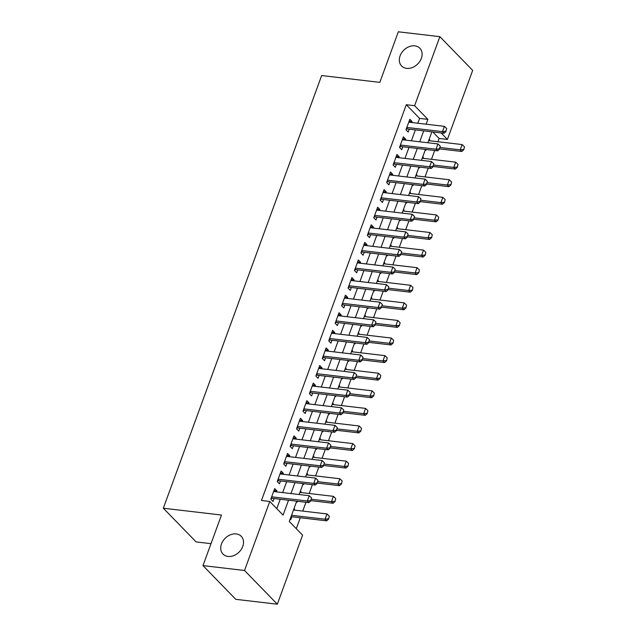 <?xml version="1.0" encoding="UTF-8"?>
<svg xmlns="http://www.w3.org/2000/svg" width="636" height="636" viewBox="0 0 636 636"><rect width="100%" height="100%" fill="white"/><g stroke="black" fill="none" stroke-linecap="round" stroke-linejoin="round"><path stroke-width="0.95" d="M236.234 533.93A12.736 9.802 135.8 0 1 241.243 536.299A12.736 9.802 135.8 0 1 241.203 549.488A12.736 9.802 135.8 0 1 227.998 556.444A12.736 9.802 135.8 0 1 222.99 554.067A12.736 9.802 135.8 0 1 223.029 540.878A12.736 9.802 135.8 0 1 236.234 533.93M414.847 45.848A12.736 9.802 135.8 0 1 419.855 48.217A12.736 9.802 135.8 0 1 419.816 61.406A12.736 9.802 135.8 0 1 406.611 68.362A12.736 9.802 135.8 0 1 401.602 65.985A12.736 9.802 135.8 0 1 401.642 52.804A12.736 9.802 135.8 0 1 414.847 45.848M211.009 543.677L196.134 541.928L163.325 508.22L321.665 75.541L379.819 82.37L398.327 31.8L439.866 36.673L472.675 70.389L447.41 139.427L441.082 132.916M437.902 141.725L439.102 138.449L447.41 139.427M296.296 528.691L300.295 517.76M302.736 511.09L305.964 502.281M309.175 493.496L312.395 484.688M315.615 475.911L318.835 467.102M322.047 458.317L325.274 449.517M328.486 440.732L331.706 431.923M334.918 423.147L338.145 414.338M341.357 405.553L344.577 396.745M347.797 387.968L351.016 379.159M354.228 370.375L357.456 361.574M360.668 352.789L363.887 343.981M367.107 335.204L370.327 326.395M373.539 317.61L376.766 308.81M379.978 300.025L383.198 291.216M386.41 282.44L389.637 273.631M392.849 264.846L396.069 256.038M399.289 247.261L402.509 238.452M405.72 229.668L408.948 220.867M412.16 212.082L415.38 203.274M418.591 194.497L421.819 185.688M425.031 176.903L428.251 168.095M431.47 159.318L434.69 150.509M296.718 501.192L289.293 521.496L302.593 535.162L277.328 604.2L244.518 570.484L269.783 501.454L283.084 515.12L288.529 500.23M244.518 570.484L202.979 565.611L235.789 599.327L277.328 604.2M276.525 491.867L276.875 490.897L274.665 488.615L270.801 499.173L273.019 501.446L274.084 498.537M282.956 474.281L283.314 473.303L281.096 471.03L277.232 481.579L279.45 483.861L280.516 480.951M289.396 456.688L289.754 455.718L287.536 453.436L283.672 463.994L285.89 466.268L286.955 463.358M295.827 439.102L296.185 438.125L293.967 435.851L290.111 446.4L292.329 448.682L293.387 445.772M302.267 421.517L302.625 420.539L300.407 418.265L296.543 428.815L298.761 431.089L299.826 428.187M308.706 403.924L309.064 402.954L306.846 400.672L302.982 411.23L305.2 413.503L306.266 410.594M315.138 386.338L315.496 385.36L313.278 383.087L309.422 393.636L311.632 395.918L312.697 393.008M321.578 368.745L321.935 367.775L319.717 365.493L315.853 376.051L318.072 378.325L319.137 375.415M328.017 351.159L328.367 350.182L326.157 347.908L322.293 358.458L324.511 360.739L325.576 357.83M334.449 333.574L334.806 332.596L332.588 330.322L328.725 340.872L330.943 343.154L332.008 340.244M340.888 315.981L341.246 315.011L339.028 312.729L335.164 323.287L337.382 325.56L338.447 322.651M347.32 298.395L347.677 297.417L345.459 295.144L341.604 305.693L343.822 307.975L344.879 305.065M353.759 280.802L354.117 279.832L351.899 277.55L348.035 288.108L350.253 290.382L351.318 287.472M360.199 263.217L360.556 262.239L358.338 259.965L354.475 270.515L356.693 272.796L357.758 269.887M366.63 245.631L366.988 244.653L364.77 242.38L360.914 252.929L363.124 255.211L364.19 252.301M373.07 228.038L373.427 227.068L371.209 224.786L367.346 235.344L369.564 237.618L370.629 234.708M379.509 210.452L379.859 209.475L377.649 207.201L373.785 217.75L376.003 220.032L377.069 217.122M385.941 192.867L386.298 191.889L384.08 189.608L380.217 200.165L382.435 202.439L383.5 199.529M392.38 175.274L392.738 174.304L390.52 172.022L386.656 182.572L388.874 184.853L389.94 181.944M398.812 157.688L399.17 156.71L396.951 154.437L393.096 164.986L395.306 167.268L396.371 164.358M405.251 140.095L405.609 139.125L403.391 136.843L399.527 147.401L401.745 149.675L402.811 146.765M429.022 139.666L429.777 139.761L429.419 140.731M425.341 149.722L425.921 150.311L426.207 149.516M422.582 157.259L423.345 157.346L422.988 158.324M418.909 167.308L419.482 167.896L419.776 167.101M416.151 174.844L416.906 174.932L416.548 175.91M412.47 184.893L413.042 185.489L413.336 184.694M409.711 192.438L410.466 192.525L410.117 193.495M406.03 202.487L406.611 203.075L406.897 202.28M403.272 210.023L404.035 210.111L403.677 211.088M399.599 220.072L400.171 220.668L400.465 219.865M396.84 227.609L397.595 227.696L397.238 228.674M393.159 237.665L393.732 238.254L394.026 237.459M390.401 245.202L391.164 245.289L390.806 246.259M386.72 255.251L387.3 255.839L387.586 255.044M383.969 262.787L384.724 262.875L384.367 263.853M380.288 272.836L380.861 273.432L381.155 272.637M377.53 280.373L378.285 280.468L377.927 281.438M373.849 290.429L374.429 291.018L374.715 290.223M371.09 297.966L371.853 298.053L371.496 299.031M367.417 308.015L367.99 308.603L368.284 307.808M364.659 315.551L365.414 315.639L365.056 316.617M360.978 325.608L361.55 326.196L361.844 325.401M358.219 333.145L358.974 333.232L358.625 334.202M354.538 343.194L355.119 343.782L355.405 342.987M351.78 350.73L352.543 350.818L352.185 351.795M348.107 360.779L348.679 361.375L348.973 360.572M345.348 368.316L346.103 368.411L345.745 369.381M341.667 378.372L342.24 378.961L342.534 378.166M338.909 385.909L339.672 385.996L339.314 386.974M335.236 395.958L335.808 396.546L336.102 395.751M332.477 403.494L333.232 403.582L332.874 404.56M328.796 413.551L329.369 414.139L329.663 413.344M326.037 421.088L326.793 421.175L326.443 422.145M322.357 431.136L322.937 431.725L323.223 430.93M319.598 438.673L320.361 438.76L320.003 439.738M315.925 448.722L316.497 449.318L316.792 448.515M313.166 456.258L313.922 456.354L313.564 457.324M309.486 466.315L310.058 466.904L310.352 466.108M306.727 473.852L307.49 473.939L307.132 474.917M303.046 483.901L303.626 484.489L303.913 483.694M300.287 491.437L301.051 491.525L300.693 492.502M296.615 501.486L297.187 502.082L297.481 501.287M439.102 138.449L432.774 131.938M429.205 139.165L429.777 139.761M422.765 156.758L423.345 157.346M416.334 174.344L416.906 174.932M409.894 191.929L410.466 192.525M403.463 209.522L404.035 210.111M397.023 227.108L397.595 227.696M390.584 244.701L391.164 245.289M384.152 262.286L384.724 262.875M377.712 279.872L378.285 280.468M371.273 297.465L371.853 298.053M364.841 315.051L365.414 315.639M358.402 332.644L358.974 333.232M351.97 350.229L352.543 350.818M345.531 367.815L346.103 368.411M339.091 385.408L339.672 385.996M332.66 402.993L333.232 403.582M326.22 420.579L326.793 421.175M319.781 438.172L320.361 438.76M313.349 455.758L313.922 456.354M306.91 473.351L307.49 473.939M300.478 490.936L301.051 491.525M294.039 508.522L294.611 509.118L294.253 510.088M290.175 519.079L290.755 519.668L291.813 516.758M417.828 123.233L419.593 118.399L406.293 104.733L261.476 500.476L269.783 501.454M276.787 508.649L280.222 499.26M282.662 492.59L286.661 481.667M289.102 474.997L293.093 464.081M295.533 457.411L299.532 446.496M301.973 439.826L305.972 428.903M308.412 422.232L312.403 411.317M314.844 404.647L318.843 393.724M321.283 387.062L325.282 376.138M327.723 369.468L331.714 358.553M334.154 351.883L338.153 340.96M340.594 334.29L344.585 323.374M347.025 316.704L351.024 305.781M353.465 299.119L357.464 288.195M359.904 281.525L363.895 270.61M366.336 263.94L370.335 253.017M372.776 246.347L376.766 235.431M379.207 228.761L383.206 217.846M385.647 211.176L389.645 200.253M392.086 193.583L396.077 182.667M398.518 175.997L402.516 165.074M404.957 158.404L408.956 147.488M411.397 140.818L415.388 129.903M411.691 122.51L412.041 121.532L409.83 119.258L405.967 129.808L408.185 132.089L409.25 129.18M202.979 565.611L221.479 515.041L163.325 508.22M406.293 104.733L414.6 105.711L439.866 36.673M426.136 124.203L427.901 119.377L414.6 105.711M290.97 493.568L294.969 482.645M297.41 475.974L301.4 465.059M303.841 458.389L307.84 447.466M310.281 440.796L314.279 429.88M316.72 423.21L320.711 412.295M323.152 405.625L327.15 394.702M329.591 388.032L333.59 377.116M336.031 370.446L340.022 359.523M342.462 352.853L346.461 341.937M348.902 335.267L352.893 324.352M355.333 317.682L359.332 306.759M361.773 300.089L365.772 289.173M368.212 282.503L372.203 271.58M374.644 264.91L378.643 253.995M381.083 247.325L385.082 236.409M387.523 229.739L391.514 218.816M393.954 212.146L397.953 201.23M400.394 194.56L404.385 183.637M406.825 176.975L410.824 166.052M413.265 159.382L417.264 148.466M419.704 141.796L423.695 130.873M431.884 131.835L427.893 142.758M425.452 149.428L421.453 160.344M419.013 167.014L415.022 177.929M412.581 184.599L408.582 195.522M406.142 202.192L402.143 213.108M399.702 219.778L395.711 230.701M393.271 237.371L389.272 248.286M386.831 254.957L382.832 265.872M380.392 272.542L376.401 283.465M373.96 290.135L369.961 301.051M367.521 307.721L363.53 318.644M361.089 325.306L357.09 336.229M354.65 342.899L350.651 353.815M348.21 360.485L344.219 371.408M341.778 378.078L337.78 388.994M335.339 395.664L331.34 406.587M328.899 413.249L324.909 424.172M322.468 430.842L318.469 441.758M316.028 448.428L312.038 459.351M309.597 466.021L305.598 476.936M303.157 483.606L299.159 494.522M419.593 118.399L427.901 119.377M409.123 121.19L412.041 121.532M293.856 509.031L294.611 509.118M402.683 138.783L405.609 139.125M396.244 156.369L399.17 156.71M389.812 173.954L392.738 174.304M383.373 191.547L386.298 191.889M376.933 209.133L379.859 209.475M370.502 226.726L373.427 227.068M364.062 244.311L366.988 244.653M357.631 261.897L360.556 262.239M351.191 279.49L354.117 279.832M344.752 297.076L347.677 297.417M338.32 314.661L341.246 315.011M331.881 332.254L334.806 332.596M325.449 349.84L328.367 350.182M319.01 367.433L321.935 367.775M312.57 385.019L315.496 385.36M306.139 402.604L309.064 402.954M299.699 420.197L302.625 420.539M293.26 437.783L296.185 438.125M286.828 455.376L289.754 455.718M280.389 472.961L283.314 473.303M273.957 490.547L276.875 490.897M445.78 131.247L446.742 128.607L445.78 131.247L442.465 131.628L444.063 133.266L407.509 128.973A1.988 1.534 -44.2 0 0 406.976 128.997L406.205 129.148M408.765 122.168L444.397 126.349L442.465 131.628L406.833 127.439M446.742 128.607L444.397 126.349M444.063 133.266L446.043 131.517M439.683 148.896L461.8 151.487L460.202 149.85L462.133 144.571L428.664 140.643M463.779 149.738L464.479 146.829L463.779 149.738L461.8 151.487M440.192 147.496L460.202 149.85L463.509 149.468M462.133 144.571L464.479 146.829M439.341 148.832L440.303 146.193L439.341 148.832L436.034 149.214L437.632 150.851L401.07 146.566A1.988 1.534 -44.2 0 0 400.537 146.59L399.774 146.733M402.326 139.753L437.966 143.935L436.034 149.214L400.394 145.032M440.303 146.193L437.966 143.935M437.632 150.851L439.603 149.102M432.901 166.417L433.871 163.786L432.901 166.417L429.594 166.799L431.192 168.445L394.638 164.152A1.988 1.534 -44.2 0 0 394.105 164.175L393.334 164.327M395.886 157.346L431.526 161.528L429.594 166.799L393.962 162.617M433.871 163.786L431.526 161.528M431.192 168.445L433.172 166.696M426.47 184.011L427.432 181.371L426.47 184.011L423.163 184.392L424.753 186.03L388.199 181.737A1.988 1.534 -44.2 0 0 387.666 181.761L386.895 181.912M389.455 174.932L425.087 179.114L423.163 184.392L387.523 180.211M427.432 181.371L425.087 179.114M424.753 186.03L426.732 184.281M420.03 201.596L421 198.957L420.03 201.596L416.723 201.978L418.321 203.623L381.759 199.33A1.988 1.534 -44.2 0 0 381.226 199.354L380.463 199.505M383.015 192.517L418.655 196.707L416.723 201.978L381.083 197.796M421 198.957L418.655 196.707M418.321 203.623L420.301 201.874M433.251 166.481L455.36 169.081L453.77 167.435L455.702 162.164L422.225 158.229M457.34 167.332L458.039 164.414L457.34 167.332L455.36 169.081M433.76 165.09L453.77 167.435L457.077 167.053M455.702 162.164L458.039 164.414M426.812 184.066L448.929 186.666L447.331 185.028L449.262 179.75L415.793 175.822M450.908 184.917L451.608 182.007L450.908 184.917L448.929 186.666M427.32 182.675L447.331 185.028L450.638 184.647M449.262 179.75L451.608 182.007M420.372 201.66L442.489 204.251L440.891 202.614L442.823 197.335L409.353 193.408M444.469 202.502L445.168 199.593L444.469 202.502L442.489 204.251M420.881 200.268L440.891 202.614L444.206 202.232M442.823 197.335L445.168 199.593M413.941 219.245L436.058 221.845L434.46 220.199L436.391 214.928L402.922 210.993M438.029 220.096L438.729 217.178L438.029 220.096L436.058 221.845M414.449 217.854L434.46 220.199L437.767 219.818M436.391 214.928L438.729 217.178M413.591 219.189L414.561 216.55L413.591 219.189L410.284 219.571L411.882 221.209L375.327 216.916A1.988 1.534 -44.2 0 0 374.795 216.94L374.024 217.091M376.584 210.111L412.215 214.292L410.284 219.571L374.652 215.381M414.561 216.55L412.215 214.292M411.882 221.209L413.861 219.46M407.501 236.838L429.618 239.43L428.02 237.792L429.952 232.514L396.482 228.586M431.598 237.681L432.297 234.771L431.598 237.681L429.618 239.43M408.01 235.439L428.02 237.792L431.327 237.411M429.952 232.514L432.297 234.771M407.159 236.775L408.121 234.135L407.159 236.775L403.852 237.156L405.45 238.794L368.888 234.509A1.988 1.534 -44.2 0 0 368.355 234.533L367.592 234.676M370.144 227.696L405.784 231.878L403.852 237.156L368.212 232.975M408.121 234.135L405.784 231.878M405.45 238.794L407.422 237.045M401.062 254.424L423.178 257.024L421.589 255.378L423.512 250.099L390.043 246.172M425.158 255.275L425.858 252.357L425.158 255.275L423.178 257.024M401.578 253.033L421.589 255.378L424.896 254.996M423.512 250.099L425.858 252.357M400.72 254.36L401.69 251.729L400.72 254.36L397.413 254.742L399.01 256.387L362.456 252.095A1.988 1.534 -44.2 0 0 361.916 252.118L361.153 252.269M363.705 245.289L399.344 249.471L397.413 254.742L361.773 250.56M401.69 251.729L399.344 249.471M399.01 256.387L400.99 254.639M394.63 272.009L416.747 274.609L415.149 272.971L417.081 267.692L383.611 263.765M418.727 272.86L419.418 269.95L418.727 272.86L416.747 274.609M395.139 270.618L415.149 272.971L418.456 272.59M417.081 267.692L419.418 269.95M394.288 271.954L395.25 269.314L394.288 271.954L390.981 272.335L392.571 273.973L356.017 269.68A1.988 1.534 -44.2 0 0 355.484 269.704L354.713 269.855M357.273 262.875L392.905 267.056L390.981 272.335L355.341 268.154M395.25 269.314L392.905 267.056M392.571 273.973L394.551 272.224M388.191 289.603L410.307 292.194L408.71 290.557L410.641 285.278L377.172 281.351M412.287 290.445L412.987 287.536L412.287 290.445L410.307 292.194M388.699 288.211L408.71 290.557L412.017 290.175M410.641 285.278L412.987 287.536M387.849 289.539L388.811 286.9L387.849 289.539L384.541 289.921L386.139 291.566L349.577 287.273A1.988 1.534 -44.2 0 0 349.045 287.297L348.282 287.448M350.834 280.46L386.473 284.65L384.541 289.921L348.902 285.739M388.811 286.9L386.473 284.65M386.139 291.566L388.111 289.817M381.409 307.132L382.379 304.493L381.409 307.132L378.102 307.514L379.7 309.152L343.146 304.859A1.988 1.534 -44.2 0 0 342.613 304.882L341.842 305.034M344.402 298.053L380.034 302.235L378.102 307.514L342.47 303.324M382.379 304.493L380.034 302.235M379.7 309.152L381.68 307.403M374.978 324.718L375.94 322.078L374.978 324.718L371.67 325.099L373.26 326.737L336.706 322.452A1.988 1.534 -44.2 0 0 336.174 322.468L335.411 322.619M337.962 315.639L373.602 319.821L371.67 325.099L336.031 320.918M375.94 322.078L373.602 319.821M373.26 326.737L375.24 324.988M368.538 342.303L369.508 339.664L368.538 342.303L365.231 342.685L366.829 344.33L330.267 340.037A1.988 1.534 -44.2 0 0 329.734 340.061L328.971 340.212M331.523 333.224L367.163 337.414L365.231 342.685L329.591 338.503M369.508 339.664L367.163 337.414M366.829 344.33L368.808 342.581M362.107 359.897L363.069 357.257L362.107 359.897L358.791 360.278L360.389 361.916L323.835 357.623A1.988 1.534 -44.2 0 0 323.303 357.647L322.531 357.798M325.091 350.818L360.723 354.999L358.791 360.278L323.16 356.096M363.069 357.257L360.723 354.999M360.389 361.916L362.369 360.167M355.667 377.482L356.629 374.843L355.667 377.482L352.36 377.864L353.958 379.501L317.396 375.216A1.988 1.534 -44.2 0 0 316.863 375.24L316.1 375.383M318.652 368.403L354.292 372.585L352.36 377.864L316.72 373.682M356.629 374.843L354.292 372.585M353.958 379.501L355.929 377.752M349.228 395.067L350.197 392.436L349.228 395.067L345.92 395.457L347.518 397.095L310.964 392.802A1.988 1.534 -44.2 0 0 310.424 392.825L309.66 392.976M312.212 385.996L347.852 390.178L345.92 395.457L310.288 391.267M350.197 392.436L347.852 390.178M347.518 397.095L349.498 395.346M342.796 412.661L343.758 410.021L342.796 412.661L339.489 413.042L341.079 414.68L304.525 410.387A1.988 1.534 -44.2 0 0 303.992 410.411L303.221 410.562M305.781 403.582L341.413 407.763L339.489 413.042L303.849 408.861M343.758 410.021L341.413 407.763M341.079 414.68L343.058 412.931M336.357 430.246L337.319 427.607L336.357 430.246L333.049 430.628L334.647 432.273L298.085 427.98A1.988 1.534 -44.2 0 0 297.553 428.004L296.789 428.155M299.341 421.167L334.981 425.357L333.049 430.628L297.41 426.446M337.319 427.607L334.981 425.357M334.647 432.273L336.619 430.524M329.917 447.839L330.887 445.2L329.917 447.839L326.61 448.221L328.208 449.859L291.654 445.566A1.988 1.534 -44.2 0 0 291.121 445.59L290.35 445.741M292.91 438.76L328.542 442.942L326.61 448.221L290.978 444.039M330.887 445.2L328.542 442.942M328.208 449.859L330.187 448.11M323.486 465.425L324.447 462.785L323.486 465.425L320.178 465.806L321.768 467.444L285.214 463.159A1.988 1.534 -44.2 0 0 284.682 463.183L283.918 463.326M286.47 456.346L322.11 460.528L320.178 465.806L284.538 461.625M324.447 462.785L322.11 460.528M321.768 467.444L323.748 465.695M317.046 483.01L318.016 480.379L317.046 483.01L313.739 483.4L315.337 485.037L278.775 480.744A1.988 1.534 -44.2 0 0 278.242 480.768L277.479 480.919M280.031 473.939L315.671 478.121L313.739 483.4L278.099 479.21M318.016 480.379L315.671 478.121M315.337 485.037L317.316 483.288M381.759 307.188L403.868 309.788L402.278 308.142L404.21 302.871L370.732 298.936M405.848 308.039L406.547 305.121L405.848 308.039L403.868 309.788M382.268 305.797L402.278 308.142L405.585 307.76M404.21 302.871L406.547 305.121M375.32 324.781L397.436 327.373L395.838 325.735L397.77 320.457L364.301 316.529M399.416 325.624L400.116 322.714L399.416 325.624L397.436 327.373M375.828 323.382L395.838 325.735L399.146 325.354M397.77 320.457L400.116 322.714M368.88 342.367L390.997 344.958L389.399 343.321L391.331 338.042L357.861 334.115M392.976 343.209L393.676 340.3L392.976 343.209L390.997 344.958M369.397 340.976L389.399 343.321L392.714 342.939M391.331 338.042L393.676 340.3M362.448 359.952L384.565 362.552L382.967 360.914L384.899 355.635L351.43 351.708M386.537 360.803L387.237 357.893L386.537 360.803L384.565 362.552M362.957 358.561L382.967 360.914L386.275 360.525M384.899 355.635L387.237 357.893M356.009 377.546L378.126 380.137L376.528 378.5L378.46 373.221L344.99 369.293M380.105 378.388L380.805 375.479L380.105 378.388L378.126 380.137M356.518 376.146L376.528 378.5L379.835 378.118M378.46 373.221L380.805 375.479M349.577 395.131L371.686 397.731L370.096 396.085L372.02 390.814L338.551 386.879M373.666 395.982L374.365 393.064L373.666 395.982L371.686 397.731M350.086 393.74L370.096 396.085L373.404 395.703M372.02 390.814L374.365 393.064M343.138 412.716L365.255 415.316L363.657 413.678L365.589 408.399L332.119 404.472M367.234 413.567L367.934 410.657L367.234 413.567L365.255 415.316M343.647 411.325L363.657 413.678L366.964 413.297M365.589 408.399L367.934 410.657M336.698 430.31L358.815 432.901L357.217 431.264L359.149 425.985L325.68 422.058M360.795 431.152L361.494 428.243L360.795 431.152L358.815 432.901M337.207 428.918L357.217 431.264L360.525 430.882M359.149 425.985L361.494 428.243M330.267 447.895L352.384 450.495L350.786 448.857L352.718 443.578L319.24 439.651M354.355 448.746L355.055 445.836L354.355 448.746L352.384 450.495M330.776 446.504L350.786 448.857L354.093 448.467M352.718 443.578L355.055 445.836M323.827 465.488L345.944 468.08L344.346 466.442L346.278 461.164L312.809 457.236M347.924 466.331L348.623 463.421L347.924 466.331L345.944 468.08M324.336 464.089L344.346 466.442L347.654 466.061M346.278 461.164L348.623 463.421M317.388 483.074L339.505 485.673L337.915 484.028L339.839 478.757L306.369 474.822M341.484 483.924L342.184 481.007L341.484 483.924L339.505 485.673M317.905 481.683L337.915 484.028L341.222 483.646M339.839 478.757L342.184 481.007M310.956 500.659L333.073 503.259L331.475 501.621L333.407 496.342L299.938 492.415M335.045 501.51L335.744 498.6L335.045 501.51L333.073 503.259M311.465 499.268L331.475 501.621L334.782 501.24M333.407 496.342L335.744 498.6M310.614 500.604L311.576 497.964L310.614 500.604L307.299 500.985L308.897 502.623L272.343 498.33A1.988 1.534 -44.2 0 0 271.81 498.354L271.039 498.505M273.599 491.525L309.231 495.706L307.299 500.985L271.667 496.803M311.576 497.964L309.231 495.706M308.897 502.623L310.877 500.874M291.057 516.671L326.634 520.844L325.036 519.207L326.968 513.928L293.498 510M328.613 519.095L329.313 516.186L328.613 519.095L326.634 520.844M291.566 515.279L325.036 519.207L328.343 518.825M326.968 513.928L329.313 516.186M406.46 128.464L406.976 128.997M406.611 128.051L407.509 128.973M400.02 146.057L400.537 146.59M400.171 145.636L401.07 146.566M393.581 163.643L394.105 164.175M393.74 163.229L394.638 164.152M387.149 181.228L387.666 181.761M387.3 180.815L388.199 181.737M380.71 198.822L381.226 199.354M380.861 198.408L381.759 199.33M374.278 216.407L374.795 216.94M374.429 215.994L375.327 216.916M367.839 234L368.355 234.533M367.99 233.579L368.888 234.509M361.399 251.586L361.916 252.118M361.55 251.172L362.456 252.095M354.968 269.171L355.484 269.704M355.119 268.758L356.017 269.68M348.528 286.764L349.045 287.297M348.679 286.351L349.577 287.273M342.089 304.35L342.613 304.882M342.248 303.936L343.146 304.859M335.657 321.943L336.174 322.468M335.808 321.522L336.706 322.452M329.217 339.529L329.734 340.061M329.369 339.115L330.267 340.037M322.786 357.114L323.303 357.647M322.937 356.701L323.835 357.623M316.346 374.707L316.863 375.24M316.497 374.294L317.396 375.216M309.907 392.293L310.424 392.825M310.066 391.879L310.964 392.802M303.475 409.886L303.992 410.411M303.626 409.465L304.525 410.387M297.036 427.472L297.553 428.004M297.187 427.058L298.085 427.98M290.604 445.057L291.121 445.59M290.755 444.643L291.654 445.566M284.165 462.65L284.682 463.183M284.316 462.229L285.214 463.159M277.725 480.236L278.242 480.768M277.876 479.822L278.775 480.744M271.294 497.829L271.81 498.354M271.445 497.408L272.343 498.33"/></g></svg>

